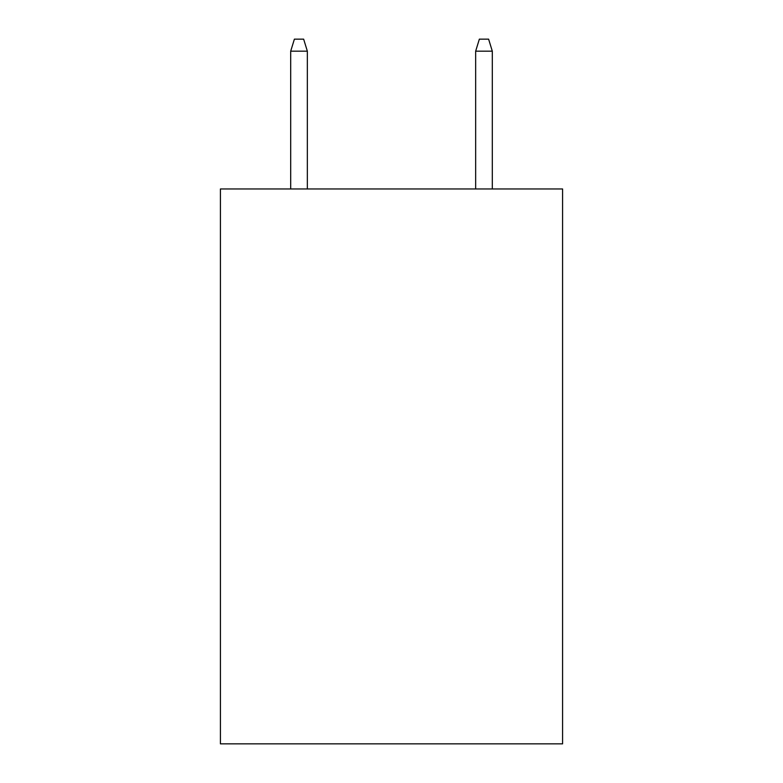 <?xml version="1.0" encoding="UTF-8"?>
<svg xmlns="http://www.w3.org/2000/svg" width="783" height="783" viewBox="0 0 783 783"><rect width="100%" height="100%" fill="white"/><g stroke="black" fill="none" stroke-linecap="round" stroke-linejoin="round"><path stroke-width="1.17" d="M562.585 188.967L562.585 743.85L220.415 743.85L220.415 188.967L562.585 188.967M307.347 188.967L307.347 51.169L290.699 51.169L290.699 188.967M290.699 51.169L294.398 39.15L303.647 39.15L307.347 51.169M475.653 51.169L479.353 39.15L488.602 39.15L492.301 51.169L475.653 51.169L475.653 188.967M492.301 51.169L492.301 188.967"/></g></svg>
